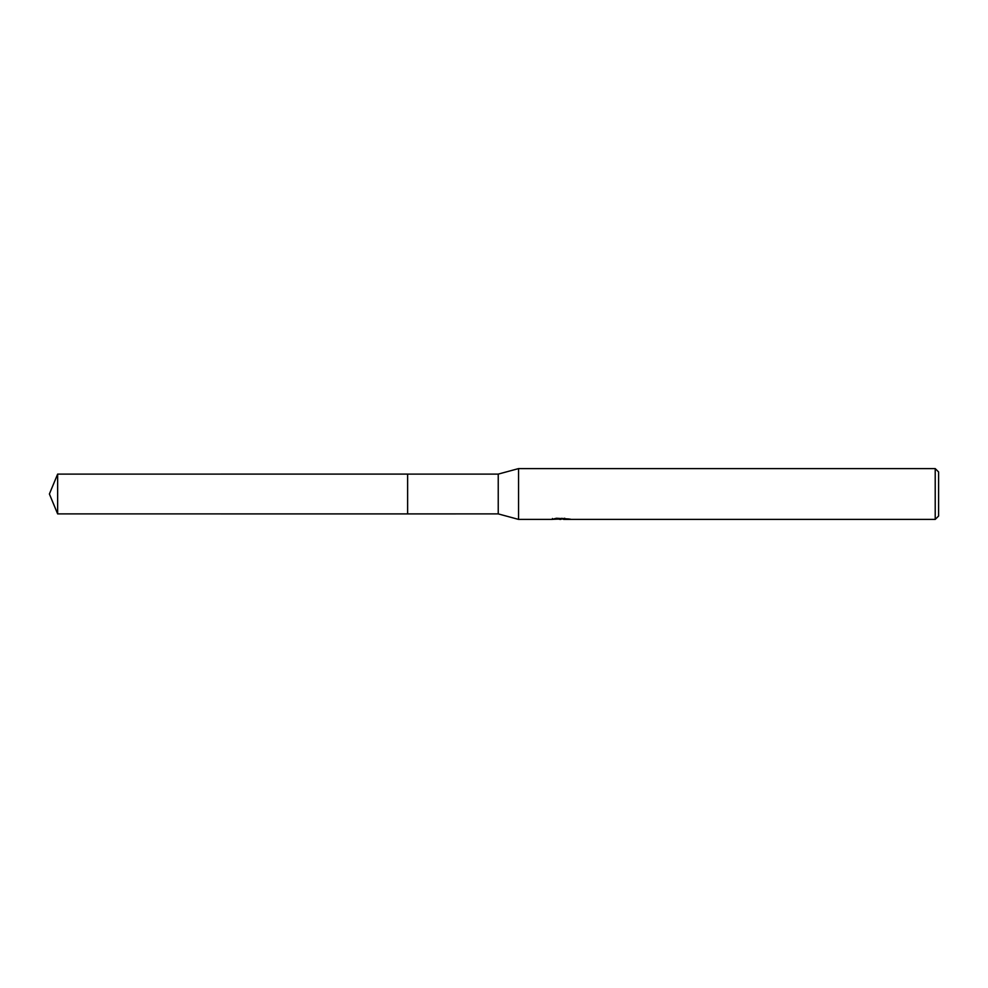 <?xml version="1.0" encoding="UTF-8"?>
<svg xmlns="http://www.w3.org/2000/svg" width="988" height="988" viewBox="0 0 988 988"><rect width="100%" height="100%" fill="white"/><g stroke="black" fill="none" stroke-linecap="round" stroke-linejoin="round"><path stroke-width="1.48" d="M552.44 518.502L552.255 519.404L518.564 519.404L498.236 513.896L407.624 513.908L407.624 474.104L498.236 474.104L518.564 468.596L935.216 468.596L938.6 471.98L938.6 516.02L935.216 519.404L563.592 519.404L563.493 518.539L564.766 518.255M407.624 513.908L407.624 474.092L407.624 513.908L57.637 513.896L57.637 474.104L407.624 474.092M498.236 513.896L498.236 474.104M518.564 519.404L518.564 468.596M563.493 519.009L557.948 519.157M560.851 519.392L559.702 519.404M935.216 519.404L935.216 468.596M552.44 519.355L561.913 518.922L553.799 518.922L556.442 518.255L569.372 518.996M570.422 519.132C561.962 519.182 561.962 519.256 570.422 519.33M561.913 518.255L561.913 518.922M561.913 518.564L563.493 518.564M57.637 474.104L49.4 494L57.637 513.896"/></g></svg>
